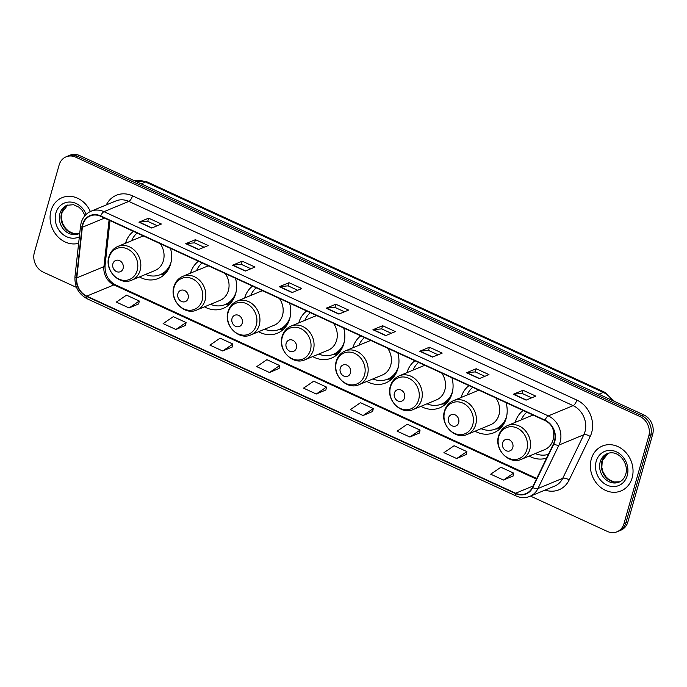 <?xml version="1.0" encoding="UTF-8"?>
<svg xmlns="http://www.w3.org/2000/svg" width="687" height="687" viewBox="0 0 687 687"><rect width="100%" height="100%" fill="white"/><g stroke="black" fill="none" stroke-linecap="round" stroke-linejoin="round"><path stroke-width="1.03" d="M529.153 456.074A26.836 22.954 -112.5 0 0 546.577 458.117M475.043 431.204A26.836 22.954 -112.5 0 0 493.901 432.716A26.836 22.954 -112.5 0 0 506.182 418.28A26.836 22.954 -112.5 0 0 506.061 402.651M420.925 406.326A26.836 22.954 -112.5 0 0 439.783 407.838A26.836 22.954 -112.5 0 0 452.072 393.402A26.836 22.954 -112.5 0 0 451.943 377.781M366.815 381.448A26.836 22.954 -112.5 0 0 385.673 382.96A26.836 22.954 -112.5 0 0 397.953 368.533A26.836 22.954 -112.5 0 0 397.833 352.903M312.697 356.579A26.836 22.954 -112.5 0 0 331.555 358.09A26.836 22.954 -112.5 0 0 343.844 343.655A26.836 22.954 -112.5 0 0 343.715 328.025M258.587 331.701A26.836 22.954 -112.5 0 0 277.445 333.212A26.836 22.954 -112.5 0 0 289.725 318.785A26.836 22.954 -112.5 0 0 289.605 303.156M204.468 306.831A26.836 22.954 -112.5 0 0 223.327 308.343A26.836 22.954 -112.5 0 0 235.615 293.907A26.836 22.954 -112.5 0 0 235.486 278.278M139.461 276.947A26.836 22.954 -112.5 0 0 158.319 278.458A26.836 22.954 -112.5 0 0 170.608 264.023A26.836 22.954 -112.5 0 0 170.488 248.402M306.668 310.996A26.836 22.954 -112.5 0 0 298.759 322.89M198.44 261.249A26.836 22.954 -112.5 0 0 190.531 273.143M252.55 286.118A26.836 22.954 -112.5 0 0 244.641 298.021M360.778 335.874A26.836 22.954 -112.5 0 0 352.869 347.768M414.896 360.744A26.836 22.954 -112.5 0 0 406.987 372.637M469.006 385.622A26.836 22.954 -112.5 0 0 461.097 397.515M523.125 410.491A26.836 22.954 -112.5 0 0 515.216 422.393M133.433 231.364A26.836 22.954 -112.5 0 0 125.523 243.258M530.501 496.108L607.351 531.429A15.191 12.993 -112.5 0 0 617.038 531.781L620.911 530.175A15.191 12.993 -112.5 0 0 627.866 522.008L652.65 434.424A15.191 12.993 -112.5 0 0 643.762 414.871L79.649 155.571A15.191 12.993 -112.5 0 0 69.962 155.219L68.03 156.018A15.191 12.993 -112.5 0 1 77.708 156.37A15.191 12.993 -112.5 0 0 68.03 156.018L66.089 156.825A15.191 12.993 -112.5 0 0 59.134 164.992L34.35 252.576A15.191 12.993 -112.5 0 0 43.238 272.129L76.549 287.441M617.038 531.781A15.191 12.993 -112.5 0 0 623.985 523.614L648.768 436.03A15.191 12.993 -112.5 0 0 639.88 416.477L641.821 415.678L77.708 156.37L641.821 415.678A15.191 12.993 -112.5 0 1 650.709 435.232A15.191 12.993 -112.5 0 0 641.821 415.678L643.762 414.871M623.985 523.614L625.926 522.807L650.709 435.232L625.926 522.807A15.191 12.993 -112.5 0 1 618.97 530.982A15.191 12.993 -112.5 0 0 625.926 522.807L627.866 522.008M50.993 210.737A24.303 20.79 -112.5 0 0 56.712 235.478A24.303 20.79 -112.5 0 0 78.636 243.292A24.303 20.79 -112.5 0 1 56.712 235.478A24.303 20.79 -112.5 0 1 50.993 210.737A24.303 20.79 -112.5 0 1 62.122 197.667A24.303 20.79 -112.5 0 0 50.993 210.737M591.284 459.096A24.303 20.79 -112.5 0 0 597.836 484.773A24.303 20.79 -112.5 0 0 620.996 490.939A24.303 20.79 -112.5 0 0 632.126 477.869A24.303 20.79 -112.5 0 0 625.574 452.192A24.303 20.79 -112.5 0 0 602.413 446.026A24.303 20.79 -112.5 0 0 591.284 459.096A24.303 20.79 -112.5 0 0 597.836 484.773A24.303 20.79 -112.5 0 0 620.996 490.939A24.303 20.79 -112.5 0 0 632.126 477.869A24.303 20.79 -112.5 0 0 625.574 452.192A24.303 20.79 -112.5 0 0 602.413 446.026A24.303 20.79 -112.5 0 0 591.284 459.096M82.887 224.623A16.205 13.86 67.5 0 1 90.298 215.916A16.205 13.86 67.5 0 1 100.628 216.285L544.937 420.521A16.205 13.86 67.5 0 1 553.499 443.819L532.434 487.332A16.205 13.86 67.5 0 1 525.941 493.609A16.205 13.86 67.5 0 1 515.619 493.232L86.785 296.114A16.205 13.86 67.5 0 1 76.789 277.892L82.371 227.26A16.205 13.86 67.5 0 1 82.887 224.623M82.543 224.469A16.608 14.204 -112.5 0 0 82.019 227.165L76.437 277.797A16.608 14.204 -112.5 0 0 86.682 296.483L515.516 493.601A16.608 14.204 -112.5 0 0 532.751 487.555L553.816 444.034A16.608 14.204 -112.5 0 0 545.04 420.161L100.731 215.924A16.608 14.204 -112.5 0 0 82.543 224.469M526.087 400.135L535.783 396.116L523.022 390.25L513.326 394.269L526.087 400.135M531.661 397.825L522.077 393.419L513.644 394.183A4.053 1.546 114.7 0 0 513.326 394.269M522.12 393.436L523.022 390.25M479.286 378.623L488.981 374.613L476.22 368.739L466.525 372.758L479.286 378.623M484.867 376.313L475.284 371.907L466.851 372.672A4.053 1.546 114.7 0 0 466.525 372.758M475.318 371.925L476.22 368.739M432.492 357.111L442.188 353.101L429.427 347.227L419.731 351.246L432.492 357.111M438.066 354.801L428.482 350.396L420.049 351.16A4.053 1.546 114.7 0 0 419.731 351.246M428.525 350.413L429.427 347.227M385.699 335.6L395.394 331.589L382.625 325.724L372.929 329.734L385.699 335.6M391.272 333.289L381.689 328.884L373.256 329.648A4.053 1.546 114.7 0 0 372.929 329.734M381.723 328.901L382.625 325.724M151.715 228.041L161.411 224.031L148.641 218.165L138.946 222.176L151.715 228.041M157.289 225.74L147.705 221.334L139.272 222.09A4.053 1.546 114.7 0 0 138.946 222.176M147.739 221.351L148.641 218.165M198.509 249.553L208.204 245.542L195.443 239.677L185.748 243.687L198.509 249.553M204.082 247.243L194.498 242.837L186.065 243.602A4.053 1.546 114.7 0 0 185.748 243.687M194.541 242.863L195.443 239.677M245.302 271.064L254.997 267.054L242.236 261.189L232.541 265.199L245.302 271.064M250.884 268.754L241.3 264.349L232.867 265.113A4.053 1.546 114.7 0 0 232.541 265.199M241.335 264.366L242.236 261.189M292.104 292.576L301.799 288.566L289.038 282.7L279.343 286.711L292.104 292.576M297.677 290.266L288.093 285.861L279.661 286.625A4.053 1.546 114.7 0 0 279.343 286.711M288.136 285.878L289.038 282.7M338.897 314.088L348.592 310.077L335.831 304.212L326.136 308.223L338.897 314.088M344.479 311.778L334.895 307.372L326.454 308.137A4.053 1.546 114.7 0 0 326.136 308.223M334.93 307.39L335.831 304.212M90.349 211.527A24.303 20.79 -112.5 0 0 62.122 197.667A24.303 20.79 -112.5 0 1 90.349 211.527M639.88 416.477L75.768 157.177A15.191 12.993 -112.5 0 0 66.089 156.825M409.881 437.026L420.058 430.088L407.297 424.223L397.112 431.161L409.881 437.026L419.491 432.982M456.675 458.538L466.859 451.599L454.098 445.734L443.914 452.673L456.675 458.538L466.284 454.493M503.468 480.05L513.653 473.111L500.892 467.246L490.707 474.185L503.468 480.05L513.086 476.005M269.484 372.5L279.669 365.553L266.908 359.687L256.723 366.626L269.484 372.5L279.102 368.447M222.691 350.988L232.876 344.041L220.115 338.176L209.93 345.123L222.691 350.988L232.3 346.935M175.898 329.477L186.074 322.529L173.313 316.664L163.128 323.611L175.898 329.477L185.507 325.423M129.096 307.965L139.281 301.018L126.52 295.152L116.335 302.1L129.096 307.965L138.714 303.912M363.079 415.515L373.264 408.576L360.503 402.711L350.318 409.65L363.079 415.515L372.697 411.47M316.286 394.012L326.471 387.064L313.701 381.199L303.525 388.138L316.286 394.012L325.896 389.958M326.471 387.064L325.878 390.036M279.669 365.553L279.085 368.524M232.876 344.041L232.292 347.012M186.074 322.529L185.49 325.501M139.281 301.018L138.697 303.989M373.264 408.576L372.68 411.547M420.058 430.088L419.474 433.059M466.859 451.599L466.275 454.571M513.653 473.111L513.069 476.082M123.11 268.445A6.08 5.195 -112.5 0 0 119.555 260.631A6.08 5.195 -112.5 0 0 112.9 263.756A6.08 5.195 -112.5 0 0 116.455 271.571A6.08 5.195 -112.5 0 0 123.11 268.445M131.801 280.124A18.231 15.595 -112.5 0 0 140.139 270.317A18.231 15.595 -112.5 0 0 135.227 251.056A18.231 15.595 -112.5 0 0 117.855 246.435C113.372 248.402 110.384 251.863 108.898 256.818C104.321 270.343 119.495 286.015 131.801 280.124L155.03 270.506A18.231 15.595 -112.5 0 0 163.377 260.699A18.231 15.595 -112.5 0 0 160.294 243.713M143.626 236.053A18.231 15.595 -112.5 0 0 141.093 236.817L117.855 246.435M137.125 233.065A24.054 20.576 -112.5 0 0 131.595 240.751M145.541 274.431A24.054 20.576 -112.5 0 0 160.165 274.68L161.136 274.285A24.054 20.576 -112.5 0 0 169.388 267.398M160.165 274.68A24.054 20.576 -112.5 0 0 171.08 262.091M188.118 298.33A6.08 5.195 -112.5 0 0 184.563 290.507A6.08 5.195 -112.5 0 0 177.907 293.632A6.08 5.195 -112.5 0 0 181.462 301.456A6.08 5.195 -112.5 0 0 188.118 298.33M196.8 310A18.231 15.595 -112.5 0 0 205.147 300.202A18.231 15.595 -112.5 0 0 200.235 280.94A18.231 15.595 -112.5 0 0 182.862 276.32C178.38 278.287 175.391 281.747 173.897 286.694C169.328 300.228 184.494 315.9 196.8 310L220.038 300.382A18.231 15.595 -112.5 0 0 228.376 290.584A18.231 15.595 -112.5 0 0 225.293 273.589M208.633 265.938A18.231 15.595 -112.5 0 0 206.091 266.702L182.862 276.32M202.124 262.941A24.054 20.576 -112.5 0 0 196.602 270.626M210.54 304.315A24.054 20.576 -112.5 0 0 225.173 304.564L226.143 304.161A24.054 20.576 -112.5 0 0 234.396 297.282M225.173 304.564A24.054 20.576 -112.5 0 0 236.079 291.966M242.228 323.199A6.08 5.195 -112.5 0 0 238.672 315.385A6.08 5.195 -112.5 0 0 232.017 318.51A6.08 5.195 -112.5 0 0 235.581 326.334A6.08 5.195 -112.5 0 0 242.228 323.199M250.918 334.878A18.231 15.595 -112.5 0 0 259.265 325.071A18.231 15.595 -112.5 0 0 254.345 305.818A18.231 15.595 -112.5 0 0 236.972 301.189C232.498 303.156 229.51 306.617 228.015 311.572C223.438 325.106 238.612 340.769 250.918 334.878L274.147 325.26A18.231 15.595 -112.5 0 0 282.494 315.453A18.231 15.595 -112.5 0 0 279.411 298.467M262.743 290.807A18.231 15.595 -112.5 0 0 260.21 291.571L236.972 301.189M256.242 287.819A24.054 20.576 -112.5 0 0 250.712 295.504M264.658 329.193A24.054 20.576 -112.5 0 0 279.283 329.434L280.253 329.039A24.054 20.576 -112.5 0 0 288.506 322.16M279.283 329.434A24.054 20.576 -112.5 0 0 290.197 316.844M296.346 348.077A6.08 5.195 -112.5 0 0 292.791 340.254A6.08 5.195 -112.5 0 0 286.135 343.388A6.08 5.195 -112.5 0 0 289.691 351.203A6.08 5.195 -112.5 0 0 296.346 348.077M305.028 359.748A18.231 15.595 -112.5 0 0 313.375 349.949A18.231 15.595 -112.5 0 0 308.463 330.687A18.231 15.595 -112.5 0 0 291.09 326.067C286.608 328.034 283.619 331.495 282.125 336.441C277.557 349.975 292.722 365.647 305.028 359.748L328.266 350.138A18.231 15.595 -112.5 0 0 336.604 340.331A18.231 15.595 -112.5 0 0 333.521 323.345M316.862 315.685A18.231 15.595 -112.5 0 0 314.32 316.449L291.09 326.067M310.352 312.697A24.054 20.576 -112.5 0 0 304.83 320.374M318.768 354.063A24.054 20.576 -112.5 0 0 333.401 354.312L334.371 353.908A24.054 20.576 -112.5 0 0 342.615 347.029M333.401 354.312A24.054 20.576 -112.5 0 0 344.307 341.722M350.456 372.955A6.08 5.195 -112.5 0 0 346.901 365.132A6.08 5.195 -112.5 0 0 340.245 368.258A6.08 5.195 -112.5 0 0 343.809 376.081A6.08 5.195 -112.5 0 0 350.456 372.955M359.146 384.626A18.231 15.595 -112.5 0 0 367.493 374.819A18.231 15.595 -112.5 0 0 362.573 355.565A18.231 15.595 -112.5 0 0 345.2 350.937C340.726 352.903 337.738 356.364 336.244 361.319C331.666 374.853 346.841 390.525 359.146 384.626L382.376 375.008A18.231 15.595 -112.5 0 0 390.723 365.209A18.231 15.595 -112.5 0 0 387.64 348.215M370.971 340.554A18.231 15.595 -112.5 0 0 368.438 341.327L345.2 350.937M364.471 337.566A24.054 20.576 -112.5 0 0 358.94 345.252M372.886 378.941A24.054 20.576 -112.5 0 0 387.511 379.19L388.481 378.786A24.054 20.576 -112.5 0 0 396.734 371.907M387.511 379.19A24.054 20.576 -112.5 0 0 398.426 366.592M404.574 397.825A6.08 5.195 -112.5 0 0 401.019 390.01A6.08 5.195 -112.5 0 0 394.364 393.136A6.08 5.195 -112.5 0 0 397.919 400.95A6.08 5.195 -112.5 0 0 404.574 397.825M413.256 409.504A18.231 15.595 -112.5 0 0 421.603 399.697A18.231 15.595 -112.5 0 0 416.691 380.435A18.231 15.595 -112.5 0 0 399.319 375.815C394.836 377.781 391.848 381.242 390.353 386.197C385.785 399.722 400.95 415.395 413.256 409.504L436.494 399.886A18.231 15.595 -112.5 0 0 444.832 390.079A18.231 15.595 -112.5 0 0 441.75 373.093M425.09 365.432A18.231 15.595 -112.5 0 0 422.548 366.197L399.319 375.815M418.581 362.444A24.054 20.576 -112.5 0 0 413.059 370.13M426.996 403.81A24.054 20.576 -112.5 0 0 441.629 404.059L442.6 403.655A24.054 20.576 -112.5 0 0 450.844 396.777M441.629 404.059A24.054 20.576 -112.5 0 0 452.535 391.47M458.684 422.703A6.08 5.195 -112.5 0 0 455.129 414.879A6.08 5.195 -112.5 0 0 448.474 418.005A6.08 5.195 -112.5 0 0 452.029 425.828A6.08 5.195 -112.5 0 0 458.684 422.703M467.375 434.373A18.231 15.595 -112.5 0 0 475.722 424.575A18.231 15.595 -112.5 0 0 470.801 405.313A18.231 15.595 -112.5 0 0 453.429 400.684C448.946 402.659 445.966 406.12 444.472 411.066C439.895 424.6 455.069 440.273 467.375 434.373L490.604 424.755A18.231 15.595 -112.5 0 0 498.951 414.957A18.231 15.595 -112.5 0 0 495.868 397.962M479.2 390.31A18.231 15.595 -112.5 0 0 476.666 391.075L453.429 400.684M472.699 387.313A24.054 20.576 -112.5 0 0 467.169 394.999M481.115 428.688A24.054 20.576 -112.5 0 0 495.739 428.937L496.71 428.533A24.054 20.576 -112.5 0 0 504.962 421.655M495.739 428.937A24.054 20.576 -112.5 0 0 506.654 416.339M621.271 404.54L624.681 406.103M512.803 447.572A6.08 5.195 -112.5 0 0 509.247 439.757A6.08 5.195 -112.5 0 0 502.592 442.883A6.08 5.195 -112.5 0 0 506.147 450.706A6.08 5.195 -112.5 0 0 512.803 447.572M521.485 459.251A18.231 15.595 -112.5 0 0 529.832 449.444A18.231 15.595 -112.5 0 0 524.92 430.191A18.231 15.595 -112.5 0 0 507.547 425.562C503.064 427.529 500.076 430.989 498.582 435.944C494.013 449.478 509.179 465.142 521.485 459.251L544.722 449.633A18.231 15.595 -112.5 0 0 553.061 439.826A18.231 15.595 -112.5 0 0 552.348 427.297M533.318 415.18A18.231 15.595 -112.5 0 0 530.776 415.944L507.547 425.562M526.809 412.191A24.054 20.576 -112.5 0 0 521.287 419.877M535.225 453.566A24.054 20.576 -112.5 0 0 548.406 454.339M612.22 400.375A20.258 17.321 -112.5 0 0 603.28 392.423L145.524 182.003A20.258 17.321 -112.5 0 0 134.669 180.861L147.173 181.926L604.929 392.346A10.125 3.856 -65.3 0 0 603.28 392.423L598.884 394.244M141.127 183.824L145.524 182.003A10.125 3.856 -65.3 0 1 147.173 181.926M79.649 155.571L75.768 157.177M652.65 434.424L648.768 436.03M106.313 204.898A25.316 21.658 67.5 0 1 132.522 195.838L576.831 400.074A5.067 1.924 -65.3 0 1 573.121 405.639L128.804 201.403A20.258 17.321 -112.5 0 0 115.897 200.939L91.079 211.21A20.258 17.321 67.5 0 1 103.986 211.673A5.067 1.924 114.7 0 0 100.731 215.924M576.831 400.074A25.316 21.658 67.5 0 1 591.653 432.664A25.316 21.658 67.5 0 1 590.202 436.477L569.145 479.99A25.316 21.658 67.5 0 1 545.057 490.08M584.972 431.711A20.258 17.321 -112.5 0 0 573.121 405.639L548.303 415.91A20.258 17.321 67.5 0 1 558.995 445.03L537.938 488.551A20.258 17.321 67.5 0 1 529.823 496.392L554.641 486.121A20.258 17.321 -112.5 0 0 562.756 478.272L583.813 434.759A20.258 17.321 -112.5 0 0 584.972 431.711M91.079 211.21C86.133 213.382 82.835 217.204 81.186 222.674L80.551 225.963A5.067 1.417 6.3 0 0 82.019 227.165M80.551 225.963L74.969 276.603C74.488 286.711 78.584 294.122 87.258 298.845A5.067 1.924 -65.3 0 1 86.682 296.483M515.516 493.601A5.067 1.924 114.7 0 0 516.083 495.962C520.737 498.023 525.315 498.169 529.823 496.392M532.751 487.555A5.067 2.087 25.8 0 0 537.938 488.551L562.756 478.272A5.067 2.087 -154.2 0 1 569.145 479.99M74.969 276.603A5.067 1.417 6.3 0 0 76.437 277.797M553.816 444.034A5.067 2.087 25.8 0 0 558.995 445.03L583.813 434.759A5.067 2.087 -154.2 0 1 590.202 436.477M545.04 420.161A5.067 1.924 -65.3 0 1 548.303 415.91L103.986 211.673L128.804 201.403A5.067 1.924 -65.3 0 0 132.522 195.838M515.619 493.232L533.078 486.01M82.371 227.26L104.536 218.08M76.789 277.892L103.935 266.659A16.205 13.86 -112.5 0 0 113.93 284.882L536.427 479.088M109.061 220.166L103.935 266.659A9.111 2.55 -173.7 0 0 105.051 265.611C104.828 274.491 108.28 280.889 115.416 284.813L536.727 478.478M86.785 296.114L113.93 284.882A9.111 3.469 -65.3 0 1 115.416 284.813M339.163 313.976L326.454 308.137M292.37 292.464L279.661 286.625M245.568 270.953L232.867 265.113M198.775 249.45L186.065 243.602M151.973 227.938L139.272 222.09M385.957 335.488L373.256 329.648M432.758 357L420.049 351.16M479.552 378.511L466.851 372.672M526.354 400.023L513.644 394.183M67.815 204.958A15.432 13.199 -112.5 0 0 61.598 212.858A15.432 13.199 -112.5 0 0 65.402 228.771A15.432 13.199 -112.5 0 0 79.589 233.4L73.921 233.632L68.554 231.184L65.463 228.23L62.732 223.61L61.529 219.067L61.967 212.515L67.833 204.949M85.016 215.563L82.002 210.145L78.911 207.182L73.535 204.717L66.965 205.267A15.432 13.199 -112.5 0 0 59.906 213.563A15.432 13.199 -112.5 0 0 64.063 229.87A15.432 13.199 -112.5 0 0 78.773 233.786L79.735 233.322M86.141 214.396A18.472 15.801 -112.5 0 0 70.297 202.038A18.472 15.801 -112.5 0 0 55.896 212.996A18.472 15.801 -112.5 0 0 61.255 232.902A18.472 15.801 -112.5 0 0 79.357 236.792M137.185 270.455A16.746 14.324 -112.5 0 0 127.378 248.9A16.746 14.324 -112.5 0 0 109.044 257.522A16.746 14.324 -112.5 0 0 118.842 279.077A16.746 14.324 -112.5 0 0 137.185 270.455M160.251 274.645A24.277 20.765 -112.5 0 0 167.173 271.296M202.184 300.339A16.746 14.324 -112.5 0 0 192.386 278.785A16.746 14.324 -112.5 0 0 174.051 287.398A16.746 14.324 -112.5 0 0 183.85 308.952A16.746 14.324 -112.5 0 0 202.184 300.339M225.259 304.53A24.277 20.765 -112.5 0 0 232.18 301.181M256.303 325.209A16.746 14.324 -112.5 0 0 246.504 303.654A16.746 14.324 -112.5 0 0 228.161 312.276A16.746 14.324 -112.5 0 0 237.96 333.83A16.746 14.324 -112.5 0 0 256.303 325.209M279.369 329.399A24.277 20.765 -112.5 0 0 286.299 326.059M310.412 350.087A16.746 14.324 -112.5 0 0 300.614 328.532A16.746 14.324 -112.5 0 0 282.28 337.154A16.746 14.324 -112.5 0 0 292.078 358.7A16.746 14.324 -112.5 0 0 310.412 350.087M333.487 354.277A24.277 20.765 -112.5 0 0 340.409 350.928M364.531 374.956A16.746 14.324 -112.5 0 0 354.732 353.41A16.746 14.324 -112.5 0 0 336.39 362.023A16.746 14.324 -112.5 0 0 346.188 383.578A16.746 14.324 -112.5 0 0 364.531 374.956M387.597 379.147A24.277 20.765 -112.5 0 0 394.518 375.806M418.641 399.834A16.746 14.324 -112.5 0 0 408.842 378.279A16.746 14.324 -112.5 0 0 390.508 386.901A16.746 14.324 -112.5 0 0 400.306 408.456A16.746 14.324 -112.5 0 0 418.641 399.834M441.715 404.025A24.277 20.765 -112.5 0 0 448.637 400.676M472.759 424.712A16.746 14.324 -112.5 0 0 462.961 403.157A16.746 14.324 -112.5 0 0 444.618 411.771A16.746 14.324 -112.5 0 0 454.416 433.325A16.746 14.324 -112.5 0 0 472.759 424.712M495.825 428.903A24.277 20.765 -112.5 0 0 502.747 425.554M526.869 449.581A16.746 14.324 -112.5 0 0 517.071 428.027A16.746 14.324 -112.5 0 0 498.736 436.649A16.746 14.324 -112.5 0 0 508.535 458.203A16.746 14.324 -112.5 0 0 526.869 449.581M608.107 453.308A15.432 13.199 -112.5 0 0 601.889 461.217A15.432 13.199 -112.5 0 0 605.694 477.122A15.432 13.199 -112.5 0 0 619.88 481.759L614.204 481.982L608.845 479.535L605.754 476.58L603.023 471.96L601.821 467.418L602.259 460.865L608.124 453.3M600.189 461.913A15.432 13.199 -112.5 0 0 604.354 478.221A15.432 13.199 -112.5 0 0 619.064 482.137C622.276 480.797 624.509 478.152 625.754 474.185C629.069 463.493 618.558 449.135 607.256 453.618A15.432 13.199 -112.5 0 0 600.189 461.913M627.222 475.61A18.472 15.801 -112.5 0 0 616.411 451.84A18.472 15.801 -112.5 0 0 596.187 461.346A18.472 15.801 -112.5 0 0 606.999 485.116A18.472 15.801 -112.5 0 0 627.222 475.61M614.504 401.423L604.929 392.346M87.258 298.845L516.083 495.962M110.014 220.604L105.051 265.611M159.788 274.834L164.622 274.293M224.795 304.71L229.63 304.178M278.905 329.588L283.74 329.047M333.023 354.466L337.858 353.925M387.133 379.336L391.968 378.803M441.252 404.214L446.086 403.673M495.361 429.083L500.196 428.551"/></g></svg>
